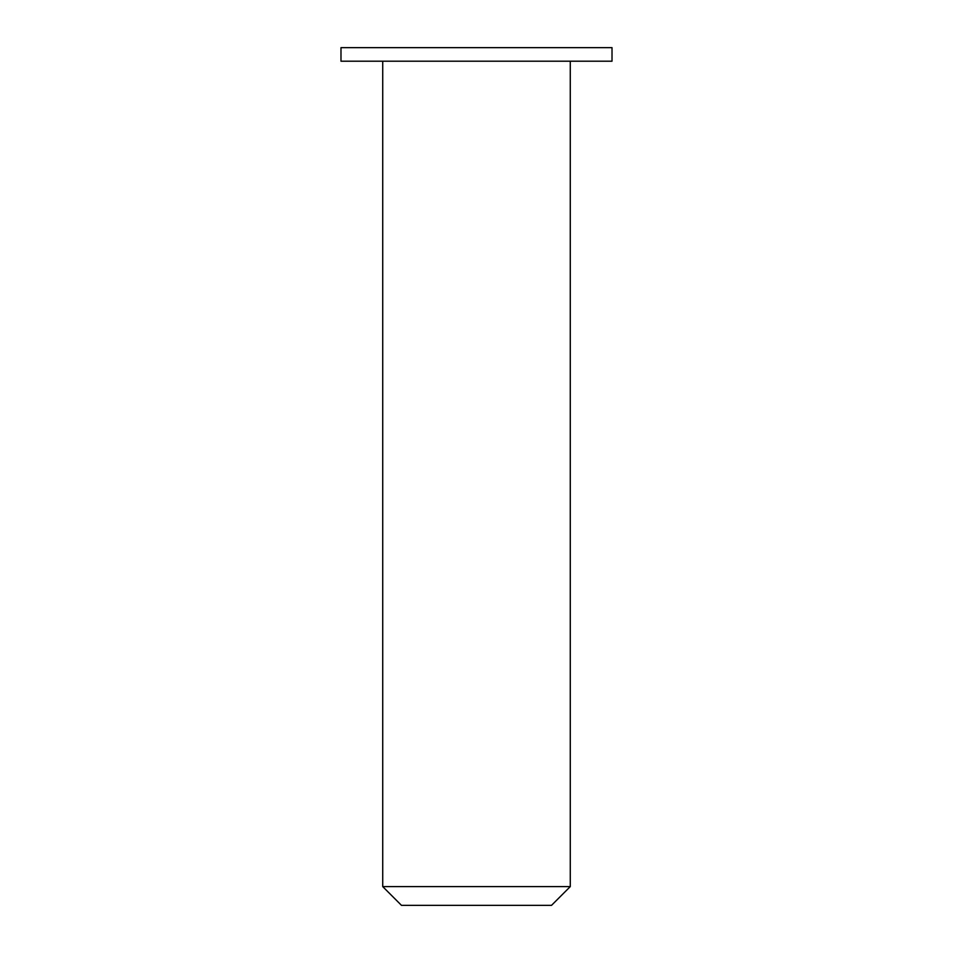 <?xml version="1.0" encoding="UTF-8"?>
<svg xmlns="http://www.w3.org/2000/svg" width="953" height="953" viewBox="0 0 953 953"><rect width="100%" height="100%" fill="white"/><g stroke="black" fill="none" stroke-linecap="round" stroke-linejoin="round"><path stroke-width="1.43" d="M401.475 905.35L551.525 905.35L570.275 886.6L382.725 886.6L401.475 905.35M570.275 61.206L570.275 886.6M340.983 61.206L612.017 61.206L612.017 47.65L340.983 47.65L340.983 61.206M382.725 61.206L382.725 886.6"/></g></svg>
